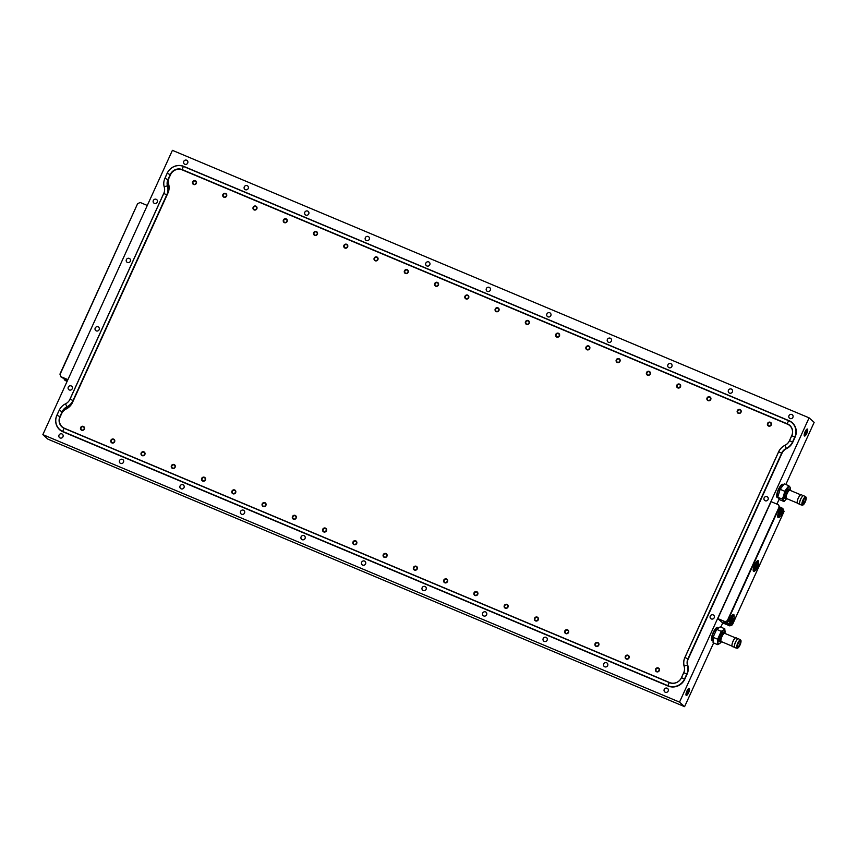 <?xml version="1.0" encoding="UTF-8"?>
<svg xmlns="http://www.w3.org/2000/svg" width="857" height="857" viewBox="0 0 857 857"><rect width="100%" height="100%" fill="white"/><g stroke="black" fill="none" stroke-linecap="round" stroke-linejoin="round"><path stroke-width="1.29" d="M725.108 622.182A5.153 1.51 112.8 0 0 725.397 622.91A5.153 1.51 112.8 0 0 725.525 622.985A5.153 1.51 112.8 0 0 726.49 622.653M724.144 621.775A5.153 1.51 112.8 0 0 724.433 622.503A5.153 1.51 112.8 0 0 724.561 622.589A5.153 1.51 112.8 0 0 724.711 622.621M758.499 562.92A3.91 1.146 112.8 0 0 755.981 565.663A3.91 1.146 112.8 0 0 755.274 570.012A3.91 1.146 112.8 0 0 755.767 570.044A3.91 1.146 112.8 0 0 757.952 566.916A3.91 1.146 112.8 0 0 758.659 563.167A3.91 1.146 112.8 0 0 758.499 562.92M755.767 570.044L755.124 570.333A4.467 1.318 -67.2 0 1 754.674 570.376A4.467 1.318 -67.2 0 1 754.556 570.312A4.467 1.318 -67.2 0 1 755.285 565.545A4.467 1.318 -67.2 0 1 758.134 562.149A4.467 1.318 -67.2 0 1 758.241 562.224A4.467 1.318 -67.2 0 1 758.424 562.503L758.659 563.167M755.767 568.084L756.313 568.577L757.438 566.959L758.006 564.849L757.459 564.356L755.767 568.084M757.32 564.559L758.006 564.849M756.206 566.445L757.438 566.959M67.907 379.63L60.836 376.662L59.947 374.102L137.623 203.634L60.033 374.466L137.623 203.666L140.216 202.488L147.286 205.455M67.242 381.086L64.479 379.919L67.05 381.526M60.836 376.662L67.285 381.001M63.954 378.494L64.479 379.919M474.039 592.808A2.1 1.993 -48.2 0 0 475.024 595.486A2.1 1.993 -48.2 0 0 477.735 594.362A2.1 1.993 -48.2 0 0 476.749 591.684A2.1 1.993 -48.2 0 0 474.039 592.808M477.488 594.297A1.714 1.628 -48.2 0 0 477.124 592.38A1.714 1.628 -48.2 0 0 474.467 593.023A1.714 1.628 -48.2 0 0 474.832 594.94A1.714 1.628 -48.2 0 0 477.488 594.297A1.714 1.628 -48.2 0 0 476.728 595.122M374.198 258.107A2.1 1.993 -48.2 0 0 375.184 260.774A2.1 1.993 -48.2 0 0 377.894 259.65A2.1 1.993 -48.2 0 0 376.909 256.982A2.1 1.993 -48.2 0 0 374.198 258.107M374.616 258.321A1.714 1.628 -48.2 0 0 374.98 260.239A1.714 1.628 -48.2 0 0 377.648 259.596A1.714 1.628 -48.2 0 0 377.273 257.678A1.714 1.628 -48.2 0 0 374.616 258.321M404.461 270.812A2.1 1.993 -48.2 0 0 405.436 273.49A2.1 1.993 -48.2 0 0 408.146 272.365A2.1 1.993 -48.2 0 0 407.171 269.698A2.1 1.993 -48.2 0 0 404.461 270.812M404.879 271.037A1.714 1.628 -48.2 0 0 405.243 272.944A1.714 1.628 -48.2 0 0 407.9 272.301A1.714 1.628 -48.2 0 0 407.536 270.394A1.714 1.628 -48.2 0 0 404.879 271.037M434.713 283.528A2.1 1.993 -48.2 0 0 435.699 286.206A2.1 1.993 -48.2 0 0 438.409 285.081A2.1 1.993 -48.2 0 0 437.434 282.403A2.1 1.993 -48.2 0 0 434.713 283.528M435.142 283.742A1.714 1.628 -48.2 0 0 435.506 285.66A1.714 1.628 -48.2 0 0 438.163 285.017A1.714 1.628 -48.2 0 0 437.798 283.099A1.714 1.628 -48.2 0 0 435.142 283.742M464.976 296.243A2.1 1.993 -48.2 0 0 465.962 298.911A2.1 1.993 -48.2 0 0 468.672 297.797A2.1 1.993 -48.2 0 0 467.686 295.119A2.1 1.993 -48.2 0 0 464.976 296.243M465.394 296.458A1.714 1.628 -48.2 0 0 465.769 298.375A1.714 1.628 -48.2 0 0 468.425 297.733A1.714 1.628 -48.2 0 0 468.061 295.815A1.714 1.628 -48.2 0 0 465.394 296.458M495.239 308.959A2.1 1.993 -48.2 0 0 496.224 311.627A2.1 1.993 -48.2 0 0 498.935 310.513A2.1 1.993 -48.2 0 0 497.949 307.834A2.1 1.993 -48.2 0 0 495.239 308.959M495.657 309.173A1.714 1.628 -48.2 0 0 496.032 311.091A1.714 1.628 -48.2 0 0 498.688 310.448A1.714 1.628 -48.2 0 0 498.313 308.531A1.714 1.628 -48.2 0 0 495.657 309.173M525.502 321.675A2.1 1.993 -48.2 0 0 526.477 324.342A2.1 1.993 -48.2 0 0 529.187 323.218A2.1 1.993 -48.2 0 0 528.212 320.55A2.1 1.993 -48.2 0 0 525.502 321.675M525.919 321.889A1.714 1.628 -48.2 0 0 526.284 323.807A1.714 1.628 -48.2 0 0 528.94 323.164A1.714 1.628 -48.2 0 0 528.576 321.246A1.714 1.628 -48.2 0 0 525.919 321.889M231.958 491.104A2.1 1.993 -48.2 0 0 232.943 493.771A2.1 1.993 -48.2 0 0 235.654 492.646A2.1 1.993 -48.2 0 0 234.668 489.979A2.1 1.993 -48.2 0 0 231.958 491.104M232.376 491.318A1.714 1.628 -48.2 0 0 232.75 493.236A1.714 1.628 -48.2 0 0 235.407 492.593A1.714 1.628 -48.2 0 0 235.043 490.675A1.714 1.628 -48.2 0 0 232.376 491.318M201.695 478.388A2.1 1.993 -48.2 0 0 202.68 481.056A2.1 1.993 -48.2 0 0 205.391 479.941A2.1 1.993 -48.2 0 0 204.405 477.263A2.1 1.993 -48.2 0 0 201.695 478.388M202.123 478.602A1.714 1.628 -48.2 0 0 202.488 480.52A1.714 1.628 -48.2 0 0 205.144 479.877A1.714 1.628 -48.2 0 0 204.78 477.96A1.714 1.628 -48.2 0 0 202.123 478.602M171.443 465.672A2.1 1.993 -48.2 0 0 172.418 468.351A2.1 1.993 -48.2 0 0 175.128 467.226A2.1 1.993 -48.2 0 0 174.153 464.548A2.1 1.993 -48.2 0 0 171.443 465.672M171.861 465.887A1.714 1.628 -48.2 0 0 172.225 467.804A1.714 1.628 -48.2 0 0 174.882 467.161A1.714 1.628 -48.2 0 0 174.517 465.244A1.714 1.628 -48.2 0 0 171.861 465.887M141.18 452.957A2.1 1.993 -48.2 0 0 142.155 455.635A2.1 1.993 -48.2 0 0 144.865 454.51A2.1 1.993 -48.2 0 0 143.89 451.843A2.1 1.993 -48.2 0 0 141.18 452.957M144.629 454.446A1.714 1.628 -48.2 0 0 144.255 452.528A1.714 1.628 -48.2 0 0 141.598 453.182A1.714 1.628 -48.2 0 0 141.962 455.088A1.714 1.628 -48.2 0 0 144.629 454.446A1.714 1.628 -48.2 0 0 143.869 455.271M110.917 440.241A2.1 1.993 -48.2 0 0 111.903 442.919A2.1 1.993 -48.2 0 0 114.613 441.794A2.1 1.993 -48.2 0 0 113.627 439.127A2.1 1.993 -48.2 0 0 110.917 440.241M111.335 440.466A1.714 1.628 -48.2 0 0 111.71 442.373A1.714 1.628 -48.2 0 0 114.367 441.73A1.714 1.628 -48.2 0 0 113.992 439.823A1.714 1.628 -48.2 0 0 111.335 440.466M80.654 427.536A2.1 1.993 -48.2 0 0 81.64 430.203A2.1 1.993 -48.2 0 0 84.35 429.078A2.1 1.993 -48.2 0 0 83.365 426.411A2.1 1.993 -48.2 0 0 80.654 427.536M81.083 427.75A1.714 1.628 -48.2 0 0 81.447 429.668A1.714 1.628 -48.2 0 0 84.104 429.025A1.714 1.628 -48.2 0 0 83.74 427.107A1.714 1.628 -48.2 0 0 81.083 427.75M504.302 605.524A2.1 1.993 -48.2 0 0 505.287 608.191A2.1 1.993 -48.2 0 0 507.997 607.077A2.1 1.993 -48.2 0 0 507.012 604.399A2.1 1.993 -48.2 0 0 504.302 605.524M504.719 605.738A1.714 1.628 -48.2 0 0 505.094 607.656A1.714 1.628 -48.2 0 0 507.751 607.013A1.714 1.628 -48.2 0 0 507.387 605.096A1.714 1.628 -48.2 0 0 504.719 605.738M534.564 618.24A2.1 1.993 -48.2 0 0 535.55 620.907A2.1 1.993 -48.2 0 0 538.26 619.782A2.1 1.993 -48.2 0 0 537.275 617.115A2.1 1.993 -48.2 0 0 534.564 618.24M534.982 618.454A1.714 1.628 -48.2 0 0 535.357 620.372A1.714 1.628 -48.2 0 0 538.014 619.729A1.714 1.628 -48.2 0 0 537.639 617.811A1.714 1.628 -48.2 0 0 534.982 618.454M564.827 630.945A2.1 1.993 -48.2 0 0 565.802 633.623A2.1 1.993 -48.2 0 0 568.512 632.498A2.1 1.993 -48.2 0 0 567.538 629.831A2.1 1.993 -48.2 0 0 564.827 630.945M565.245 631.17A1.714 1.628 -48.2 0 0 565.609 633.087A1.714 1.628 -48.2 0 0 568.266 632.434A1.714 1.628 -48.2 0 0 567.902 630.527A1.714 1.628 -48.2 0 0 565.245 631.17M595.09 643.661A2.1 1.993 -48.2 0 0 596.065 646.339A2.1 1.993 -48.2 0 0 598.775 645.214A2.1 1.993 -48.2 0 0 597.8 642.546A2.1 1.993 -48.2 0 0 595.09 643.661M595.508 643.886A1.714 1.628 -48.2 0 0 595.872 645.792A1.714 1.628 -48.2 0 0 598.529 645.15A1.714 1.628 -48.2 0 0 598.165 643.243A1.714 1.628 -48.2 0 0 595.508 643.886M625.342 656.376A2.1 1.993 -48.2 0 0 626.328 659.054A2.1 1.993 -48.2 0 0 629.038 657.93A2.1 1.993 -48.2 0 0 628.052 655.251A2.1 1.993 -48.2 0 0 625.342 656.376M625.771 656.591A1.714 1.628 -48.2 0 0 626.135 658.508A1.714 1.628 -48.2 0 0 628.792 657.865A1.714 1.628 -48.2 0 0 628.427 655.948A1.714 1.628 -48.2 0 0 625.771 656.591M655.605 669.092A2.1 1.993 -48.2 0 0 656.591 671.759A2.1 1.993 -48.2 0 0 659.301 670.645A2.1 1.993 -48.2 0 0 658.315 667.967A2.1 1.993 -48.2 0 0 655.605 669.092M656.023 669.306A1.714 1.628 -48.2 0 0 656.398 671.224A1.714 1.628 -48.2 0 0 659.054 670.581A1.714 1.628 -48.2 0 0 658.679 668.664A1.714 1.628 -48.2 0 0 656.023 669.306M192.632 181.823A2.1 1.993 -48.2 0 0 193.618 184.491A2.1 1.993 -48.2 0 0 196.328 183.377A2.1 1.993 -48.2 0 0 195.342 180.698A2.1 1.993 -48.2 0 0 192.632 181.823M196.082 183.312A1.714 1.628 -48.2 0 0 195.717 181.395A1.714 1.628 -48.2 0 0 193.05 182.038A1.714 1.628 -48.2 0 0 193.425 183.955A1.714 1.628 -48.2 0 0 196.082 183.312A1.714 1.628 -48.2 0 0 195.321 184.137M222.895 194.539A2.1 1.993 -48.2 0 0 223.881 197.206A2.1 1.993 -48.2 0 0 226.591 196.082A2.1 1.993 -48.2 0 0 225.605 193.414A2.1 1.993 -48.2 0 0 222.895 194.539M223.313 194.753A1.714 1.628 -48.2 0 0 223.688 196.671A1.714 1.628 -48.2 0 0 226.344 196.028A1.714 1.628 -48.2 0 0 225.969 194.111A1.714 1.628 -48.2 0 0 223.313 194.753M253.158 207.244A2.1 1.993 -48.2 0 0 254.133 209.922A2.1 1.993 -48.2 0 0 256.843 208.797A2.1 1.993 -48.2 0 0 255.868 206.13A2.1 1.993 -48.2 0 0 253.158 207.244M253.576 207.469A1.714 1.628 -48.2 0 0 253.94 209.376A1.714 1.628 -48.2 0 0 256.597 208.733A1.714 1.628 -48.2 0 0 256.232 206.826A1.714 1.628 -48.2 0 0 253.576 207.469M283.421 219.96A2.1 1.993 -48.2 0 0 284.395 222.638A2.1 1.993 -48.2 0 0 287.106 221.513A2.1 1.993 -48.2 0 0 286.131 218.835A2.1 1.993 -48.2 0 0 283.421 219.96M286.859 221.449A1.714 1.628 -48.2 0 0 286.495 219.531A1.714 1.628 -48.2 0 0 283.838 220.174A1.714 1.628 -48.2 0 0 284.203 222.092A1.714 1.628 -48.2 0 0 286.859 221.449A1.714 1.628 -48.2 0 0 286.109 222.274M313.673 232.675A2.1 1.993 -48.2 0 0 314.658 235.343A2.1 1.993 -48.2 0 0 317.369 234.229A2.1 1.993 -48.2 0 0 316.383 231.551A2.1 1.993 -48.2 0 0 313.673 232.675M314.101 232.89A1.714 1.628 -48.2 0 0 314.465 234.807A1.714 1.628 -48.2 0 0 317.122 234.165A1.714 1.628 -48.2 0 0 316.758 232.247A1.714 1.628 -48.2 0 0 314.101 232.89M343.936 245.391A2.1 1.993 -48.2 0 0 344.921 248.059A2.1 1.993 -48.2 0 0 347.631 246.945A2.1 1.993 -48.2 0 0 346.646 244.266A2.1 1.993 -48.2 0 0 343.936 245.391M344.353 245.605A1.714 1.628 -48.2 0 0 344.728 247.523A1.714 1.628 -48.2 0 0 347.385 246.88A1.714 1.628 -48.2 0 0 347.021 244.963A1.714 1.628 -48.2 0 0 344.353 245.605M767.583 423.379A2.1 1.993 -48.2 0 0 768.568 426.047A2.1 1.993 -48.2 0 0 771.279 424.933A2.1 1.993 -48.2 0 0 770.293 422.255A2.1 1.993 -48.2 0 0 767.583 423.379M768.001 423.594A1.714 1.628 -48.2 0 0 768.375 425.511A1.714 1.628 -48.2 0 0 771.032 424.868A1.714 1.628 -48.2 0 0 770.657 422.951A1.714 1.628 -48.2 0 0 768.001 423.594M737.32 410.664A2.1 1.993 -48.2 0 0 738.306 413.342A2.1 1.993 -48.2 0 0 741.016 412.217A2.1 1.993 -48.2 0 0 740.03 409.539A2.1 1.993 -48.2 0 0 737.32 410.664M737.738 410.889A1.714 1.628 -48.2 0 0 738.113 412.795A1.714 1.628 -48.2 0 0 740.769 412.153A1.714 1.628 -48.2 0 0 740.405 410.235A1.714 1.628 -48.2 0 0 737.738 410.889M707.057 397.948A2.1 1.993 -48.2 0 0 708.043 400.626A2.1 1.993 -48.2 0 0 710.753 399.501A2.1 1.993 -48.2 0 0 709.778 396.834A2.1 1.993 -48.2 0 0 707.057 397.948M710.507 399.437A1.714 1.628 -48.2 0 0 710.142 397.53A1.714 1.628 -48.2 0 0 707.486 398.173A1.714 1.628 -48.2 0 0 707.85 400.08A1.714 1.628 -48.2 0 0 710.507 399.437A1.714 1.628 -48.2 0 0 709.746 400.262M676.805 385.243A2.1 1.993 -48.2 0 0 677.78 387.91A2.1 1.993 -48.2 0 0 680.49 386.786A2.1 1.993 -48.2 0 0 679.515 384.118A2.1 1.993 -48.2 0 0 676.805 385.243M677.223 385.457A1.714 1.628 -48.2 0 0 677.587 387.375A1.714 1.628 -48.2 0 0 680.244 386.732A1.714 1.628 -48.2 0 0 679.88 384.814A1.714 1.628 -48.2 0 0 677.223 385.457M646.542 372.527A2.1 1.993 -48.2 0 0 647.528 375.195A2.1 1.993 -48.2 0 0 650.238 374.08A2.1 1.993 -48.2 0 0 649.252 371.402A2.1 1.993 -48.2 0 0 646.542 372.527M646.96 372.741A1.714 1.628 -48.2 0 0 647.324 374.659A1.714 1.628 -48.2 0 0 649.992 374.016A1.714 1.628 -48.2 0 0 649.617 372.099A1.714 1.628 -48.2 0 0 646.96 372.741M616.279 359.811A2.1 1.993 -48.2 0 0 617.265 362.479A2.1 1.993 -48.2 0 0 619.975 361.365A2.1 1.993 -48.2 0 0 618.99 358.687A2.1 1.993 -48.2 0 0 616.279 359.811M616.697 360.026A1.714 1.628 -48.2 0 0 617.072 361.943A1.714 1.628 -48.2 0 0 619.729 361.3A1.714 1.628 -48.2 0 0 619.365 359.383A1.714 1.628 -48.2 0 0 616.697 360.026M443.787 580.093A2.1 1.993 -48.2 0 0 444.762 582.771A2.1 1.993 -48.2 0 0 447.472 581.646A2.1 1.993 -48.2 0 0 446.497 578.978A2.1 1.993 -48.2 0 0 443.787 580.093M444.205 580.318A1.714 1.628 -48.2 0 0 444.569 582.224A1.714 1.628 -48.2 0 0 447.225 581.582A1.714 1.628 -48.2 0 0 446.861 579.675A1.714 1.628 -48.2 0 0 444.205 580.318M413.524 567.377A2.1 1.993 -48.2 0 0 414.499 570.055A2.1 1.993 -48.2 0 0 417.22 568.93A2.1 1.993 -48.2 0 0 416.234 566.263A2.1 1.993 -48.2 0 0 413.524 567.377M413.942 567.602A1.714 1.628 -48.2 0 0 414.306 569.519A1.714 1.628 -48.2 0 0 416.973 568.866A1.714 1.628 -48.2 0 0 416.598 566.959A1.714 1.628 -48.2 0 0 413.942 567.602M383.261 554.672A2.1 1.993 -48.2 0 0 384.247 557.339A2.1 1.993 -48.2 0 0 386.957 556.214A2.1 1.993 -48.2 0 0 385.971 553.547A2.1 1.993 -48.2 0 0 383.261 554.672M383.679 554.886A1.714 1.628 -48.2 0 0 384.054 556.804A1.714 1.628 -48.2 0 0 386.711 556.161A1.714 1.628 -48.2 0 0 386.336 554.243A1.714 1.628 -48.2 0 0 383.679 554.886M352.998 541.956A2.1 1.993 -48.2 0 0 353.984 544.624A2.1 1.993 -48.2 0 0 356.694 543.509A2.1 1.993 -48.2 0 0 355.709 540.831A2.1 1.993 -48.2 0 0 352.998 541.956M353.427 542.17A1.714 1.628 -48.2 0 0 353.791 544.088A1.714 1.628 -48.2 0 0 356.448 543.445A1.714 1.628 -48.2 0 0 356.084 541.528A1.714 1.628 -48.2 0 0 353.427 542.17M322.746 529.24A2.1 1.993 -48.2 0 0 323.721 531.918A2.1 1.993 -48.2 0 0 326.431 530.794A2.1 1.993 -48.2 0 0 325.456 528.116A2.1 1.993 -48.2 0 0 322.746 529.24M323.164 529.455A1.714 1.628 -48.2 0 0 323.528 531.372A1.714 1.628 -48.2 0 0 326.185 530.729A1.714 1.628 -48.2 0 0 325.821 528.812A1.714 1.628 -48.2 0 0 323.164 529.455M292.483 516.525A2.1 1.993 -48.2 0 0 293.458 519.203A2.1 1.993 -48.2 0 0 296.168 518.078A2.1 1.993 -48.2 0 0 295.194 515.411A2.1 1.993 -48.2 0 0 292.483 516.525M292.901 516.75A1.714 1.628 -48.2 0 0 293.265 518.656A1.714 1.628 -48.2 0 0 295.922 518.014A1.714 1.628 -48.2 0 0 295.558 516.107A1.714 1.628 -48.2 0 0 292.901 516.75M262.221 503.809A2.1 1.993 -48.2 0 0 263.206 506.487A2.1 1.993 -48.2 0 0 265.916 505.362A2.1 1.993 -48.2 0 0 264.931 502.695A2.1 1.993 -48.2 0 0 262.221 503.809M262.638 504.034A1.714 1.628 -48.2 0 0 263.003 505.951A1.714 1.628 -48.2 0 0 265.67 505.298A1.714 1.628 -48.2 0 0 265.295 503.391A1.714 1.628 -48.2 0 0 262.638 504.034M586.017 347.096A2.1 1.993 -48.2 0 0 587.002 349.774A2.1 1.993 -48.2 0 0 589.712 348.649A2.1 1.993 -48.2 0 0 588.727 345.971A2.1 1.993 -48.2 0 0 586.017 347.096M586.445 347.31A1.714 1.628 -48.2 0 0 586.809 349.228A1.714 1.628 -48.2 0 0 589.466 348.585A1.714 1.628 -48.2 0 0 589.102 346.667A1.714 1.628 -48.2 0 0 586.445 347.31M555.764 334.38A2.1 1.993 -48.2 0 0 556.739 337.058A2.1 1.993 -48.2 0 0 559.45 335.933A2.1 1.993 -48.2 0 0 558.475 333.266A2.1 1.993 -48.2 0 0 555.764 334.38M556.182 334.605A1.714 1.628 -48.2 0 0 556.547 336.512A1.714 1.628 -48.2 0 0 559.203 335.869A1.714 1.628 -48.2 0 0 558.839 333.962A1.714 1.628 -48.2 0 0 556.182 334.605M377.658 259.542A1.714 1.628 -48.2 0 0 376.887 260.41M407.921 272.258A1.714 1.628 -48.2 0 0 407.15 273.126M438.184 284.974A1.714 1.628 -48.2 0 0 437.402 285.842M468.447 297.69A1.714 1.628 -48.2 0 0 467.665 298.557M498.71 310.405A1.714 1.628 -48.2 0 0 497.928 311.273M528.962 323.11A1.714 1.628 -48.2 0 0 528.191 323.978M235.429 492.539A1.714 1.628 -48.2 0 0 234.647 493.407M205.166 479.834A1.714 1.628 -48.2 0 0 204.384 480.702M174.903 467.119A1.714 1.628 -48.2 0 0 174.132 467.986M113.627 442.512A1.714 1.628 -48.2 0 0 113.606 442.555A1.714 1.628 -48.2 0 1 114.388 441.687M84.125 428.971A1.714 1.628 -48.2 0 0 83.343 429.839M507.773 606.97A1.714 1.628 -48.2 0 0 506.99 607.838M538.035 619.675A1.714 1.628 -48.2 0 0 537.253 620.543M568.287 632.391A1.714 1.628 -48.2 0 0 567.516 633.259M598.55 645.107A1.714 1.628 -48.2 0 0 597.768 645.974M628.813 657.822A1.714 1.628 -48.2 0 0 628.031 658.69M659.076 670.538A1.714 1.628 -48.2 0 0 658.294 671.406M226.366 195.974A1.714 1.628 -48.2 0 0 225.584 196.842M255.868 209.515A1.714 1.628 -48.2 0 0 255.847 209.558A1.714 1.628 -48.2 0 1 256.618 208.69M317.144 234.122A1.714 1.628 -48.2 0 0 316.362 234.989M347.406 246.837A1.714 1.628 -48.2 0 0 346.624 247.705M771.054 424.826A1.714 1.628 -48.2 0 0 770.272 425.693M740.791 412.11A1.714 1.628 -48.2 0 0 740.009 412.978M679.515 387.503A1.714 1.628 -48.2 0 0 679.494 387.546A1.714 1.628 -48.2 0 1 680.265 386.678M650.002 373.973A1.714 1.628 -48.2 0 0 649.231 374.841M619.75 361.258A1.714 1.628 -48.2 0 0 618.968 362.125M446.486 582.364A1.714 1.628 -48.2 0 0 446.476 582.406A1.714 1.628 -48.2 0 1 447.247 581.539M416.984 568.823A1.714 1.628 -48.2 0 0 416.213 569.691M386.732 556.107A1.714 1.628 -48.2 0 0 385.95 556.975M356.469 543.402A1.714 1.628 -48.2 0 0 355.687 544.27M326.206 530.687A1.714 1.628 -48.2 0 0 325.424 531.554M295.944 517.971A1.714 1.628 -48.2 0 0 295.172 518.839M265.691 505.255A1.714 1.628 -48.2 0 0 264.909 506.123M588.727 349.367A1.714 1.628 -48.2 0 0 588.705 349.41A1.714 1.628 -48.2 0 1 589.487 348.542M559.225 335.826A1.714 1.628 -48.2 0 0 558.453 336.694M482.673 613.109A2.228 2.121 -48.2 0 0 483.155 615.605A2.228 2.121 -48.2 0 0 486.605 614.769A2.228 2.121 -48.2 0 0 486.133 612.273A2.228 2.121 -48.2 0 0 482.673 613.109M422.158 587.688A2.228 2.121 -48.2 0 0 422.63 590.173A2.228 2.121 -48.2 0 0 426.09 589.337A2.228 2.121 -48.2 0 0 425.608 586.852A2.228 2.121 -48.2 0 0 422.158 587.688M361.633 562.256A2.228 2.121 -48.2 0 0 362.115 564.742A2.228 2.121 -48.2 0 0 365.564 563.906A2.228 2.121 -48.2 0 0 365.093 561.421A2.228 2.121 -48.2 0 0 361.633 562.256M301.107 536.825A2.228 2.121 -48.2 0 0 301.589 539.321A2.228 2.121 -48.2 0 0 305.049 538.485A2.228 2.121 -48.2 0 0 304.567 535.989A2.228 2.121 -48.2 0 0 301.107 536.825M240.592 511.404A2.228 2.121 -48.2 0 0 241.063 513.889A2.228 2.121 -48.2 0 0 244.524 513.054A2.228 2.121 -48.2 0 0 244.052 510.568A2.228 2.121 -48.2 0 0 240.592 511.404M607.409 339.404A2.228 2.121 -48.2 0 0 607.881 341.9A2.228 2.121 -48.2 0 0 611.341 341.065A2.228 2.121 -48.2 0 0 610.87 338.569A2.228 2.121 -48.2 0 0 607.409 339.404M546.884 313.983A2.228 2.121 -48.2 0 0 547.366 316.469A2.228 2.121 -48.2 0 0 550.826 315.633A2.228 2.121 -48.2 0 0 550.344 313.148A2.228 2.121 -48.2 0 0 546.884 313.983M486.369 288.552A2.228 2.121 -48.2 0 0 486.84 291.037A2.228 2.121 -48.2 0 0 490.3 290.202A2.228 2.121 -48.2 0 0 489.818 287.716A2.228 2.121 -48.2 0 0 486.369 288.552M425.843 263.12A2.228 2.121 -48.2 0 0 426.325 265.616A2.228 2.121 -48.2 0 0 429.775 264.781A2.228 2.121 -48.2 0 0 429.303 262.285A2.228 2.121 -48.2 0 0 425.843 263.12M365.328 237.7A2.228 2.121 -48.2 0 0 365.8 240.185A2.228 2.121 -48.2 0 0 369.26 239.349A2.228 2.121 -48.2 0 0 368.778 236.864A2.228 2.121 -48.2 0 0 365.328 237.7M710.26 616.087A2.228 2.121 -48.2 0 0 710.742 618.572A2.228 2.121 -48.2 0 0 714.202 617.736A2.228 2.121 -48.2 0 0 713.72 615.251A2.228 2.121 -48.2 0 0 710.26 616.087M764.123 497.896A2.228 2.121 -48.2 0 0 764.605 500.381A2.228 2.121 -48.2 0 0 768.065 499.545A2.228 2.121 -48.2 0 0 767.583 497.06A2.228 2.121 -48.2 0 0 764.123 497.896M68.281 387.128A2.228 2.121 -48.2 0 0 68.764 389.614A2.228 2.121 -48.2 0 0 72.213 388.778A2.228 2.121 -48.2 0 0 71.742 386.293A2.228 2.121 -48.2 0 0 68.281 387.128M95.213 328.027A2.228 2.121 -48.2 0 0 95.695 330.523A2.228 2.121 -48.2 0 0 99.144 329.688A2.228 2.121 -48.2 0 0 98.673 327.192A2.228 2.121 -48.2 0 0 95.213 328.027M126.397 259.607A2.228 2.121 -48.2 0 0 126.868 262.092A2.228 2.121 -48.2 0 0 130.328 261.256A2.228 2.121 -48.2 0 0 129.857 258.771A2.228 2.121 -48.2 0 0 126.397 259.607M153.328 200.506A2.228 2.121 -48.2 0 0 153.799 203.002A2.228 2.121 -48.2 0 0 157.26 202.166A2.228 2.121 -48.2 0 0 156.788 199.67A2.228 2.121 -48.2 0 0 153.328 200.506M304.803 212.268A2.228 2.121 -48.2 0 0 305.285 214.764A2.228 2.121 -48.2 0 0 308.734 213.929A2.228 2.121 -48.2 0 0 308.263 211.433A2.228 2.121 -48.2 0 0 304.803 212.268M244.288 186.847A2.228 2.121 -48.2 0 0 244.759 189.333A2.228 2.121 -48.2 0 0 248.219 188.497A2.228 2.121 -48.2 0 0 247.737 186.012A2.228 2.121 -48.2 0 0 244.288 186.847M183.762 161.416A2.228 2.121 -48.2 0 0 184.244 163.901A2.228 2.121 -48.2 0 0 187.694 163.066A2.228 2.121 -48.2 0 0 187.222 160.58A2.228 2.121 -48.2 0 0 183.762 161.416M667.924 364.836A2.228 2.121 -48.2 0 0 668.406 367.321A2.228 2.121 -48.2 0 0 671.867 366.485A2.228 2.121 -48.2 0 0 671.385 364A2.228 2.121 -48.2 0 0 667.924 364.836M728.45 390.256A2.228 2.121 -48.2 0 0 728.932 392.752A2.228 2.121 -48.2 0 0 732.381 391.917A2.228 2.121 -48.2 0 0 731.91 389.421A2.228 2.121 -48.2 0 0 728.45 390.256M788.976 415.688A2.228 2.121 -48.2 0 0 789.447 418.173A2.228 2.121 -48.2 0 0 792.907 417.338A2.228 2.121 -48.2 0 0 792.425 414.852A2.228 2.121 -48.2 0 0 788.976 415.688M180.066 485.973A2.228 2.121 -48.2 0 0 180.548 488.469A2.228 2.121 -48.2 0 0 184.009 487.622A2.228 2.121 -48.2 0 0 183.527 485.137A2.228 2.121 -48.2 0 0 180.066 485.973M119.552 460.552A2.228 2.121 -48.2 0 0 120.023 463.037A2.228 2.121 -48.2 0 0 123.483 462.202A2.228 2.121 -48.2 0 0 123.001 459.716A2.228 2.121 -48.2 0 0 119.552 460.552M59.026 435.12A2.228 2.121 -48.2 0 0 59.508 437.606A2.228 2.121 -48.2 0 0 62.957 436.77A2.228 2.121 -48.2 0 0 62.486 434.285A2.228 2.121 -48.2 0 0 59.026 435.12M543.199 638.54A2.228 2.121 -48.2 0 0 543.67 641.025A2.228 2.121 -48.2 0 0 547.13 640.19A2.228 2.121 -48.2 0 0 546.648 637.704A2.228 2.121 -48.2 0 0 543.199 638.54M603.714 663.961A2.228 2.121 -48.2 0 0 604.196 666.457A2.228 2.121 -48.2 0 0 607.645 665.621A2.228 2.121 -48.2 0 0 607.174 663.125A2.228 2.121 -48.2 0 0 603.714 663.961M664.239 689.392A2.228 2.121 -48.2 0 0 664.711 691.878A2.228 2.121 -48.2 0 0 668.171 691.042A2.228 2.121 -48.2 0 0 667.689 688.557A2.228 2.121 -48.2 0 0 664.239 689.392M685.954 694.341A2.914 0.857 112.8 0 0 687.764 691.963A2.914 0.857 112.8 0 0 688.192 688.996M686.178 695.37A3.782 1.114 112.8 0 0 688.599 692.724A3.782 1.114 112.8 0 0 689.296 688.525A3.782 1.114 112.8 0 0 688.814 688.503A3.782 1.114 112.8 0 0 686.714 691.513A3.782 1.114 112.8 0 0 686.029 695.123A3.782 1.114 112.8 0 0 686.178 695.37M804.166 434.938A2.914 0.857 112.8 0 0 805.976 432.56A2.914 0.857 112.8 0 0 806.416 429.603M804.391 435.967A3.782 1.114 112.8 0 0 806.823 433.331A3.782 1.114 112.8 0 0 807.508 429.132A3.782 1.114 112.8 0 0 807.026 429.1A3.782 1.114 112.8 0 0 804.927 432.121A3.782 1.114 112.8 0 0 804.241 435.731A3.782 1.114 112.8 0 0 804.391 435.967M42.85 434.628L679.526 702.119L809.083 417.841L172.407 150.339L42.85 434.628L47.917 439.159L684.593 706.661L679.526 702.119M165.219 177.645A12.909 12.277 131.8 0 1 165.701 176.435L167.126 173.328A12.909 12.277 131.8 0 1 183.827 166.408L789.04 420.68A12.909 12.277 131.8 0 1 795.082 437.156L792.821 442.137A12.909 12.277 131.8 0 1 786.447 448.672A9.063 8.624 -48.2 0 0 781.98 453.267L778.67 451.821A12.705 12.084 -48.2 0 1 784.937 445.394A9.277 8.816 131.8 0 0 789.511 440.691L791.772 435.72A9.277 8.816 131.8 0 0 787.433 423.883L787.583 424.022A9.277 8.816 131.8 0 1 789.865 425.447M58.865 411.039A12.909 12.277 131.8 0 0 58.265 412.196L56.851 415.302A12.909 12.277 131.8 0 0 62.893 431.778L668.106 686.05A12.909 12.277 131.8 0 0 684.807 679.14L687.078 674.159A12.909 12.277 131.8 0 0 687.764 665.236A9.063 8.624 -48.2 0 1 688.235 658.958L781.98 453.267M69.513 400.155L164.169 192.461M785.837 484.494L814.15 422.372L809.083 417.841M779.152 499.17L776.913 504.087M722.751 622.921L720.833 627.131M713.624 642.954L684.593 706.661M784.958 445.308A12.909 12.277 -48.2 0 0 778.584 451.843L684.85 657.533A12.909 12.277 -48.2 0 0 684.165 666.467A9.063 8.624 131.8 0 1 683.693 672.734L681.422 677.716A9.063 8.624 131.8 0 1 669.692 682.568L64.479 428.296A9.063 8.624 131.8 0 1 60.236 416.727L61.65 413.62A9.063 8.624 131.8 0 1 66.128 409.025A12.909 12.277 -48.2 0 0 72.491 402.49L167.94 193.061A12.909 12.277 -48.2 0 0 168.615 184.126A9.063 8.624 131.8 0 1 169.097 177.86L170.511 174.753A9.063 8.624 131.8 0 1 182.241 169.89L787.454 424.161A9.063 8.624 131.8 0 1 791.697 435.731L789.426 440.712A9.063 8.624 131.8 0 1 784.958 445.308L784.991 445.361M792.082 422.822L792.232 422.951A12.705 12.084 131.8 0 1 794.953 437.124L792.682 442.105A12.705 12.084 131.8 0 1 786.415 448.532A9.277 8.816 -48.2 0 0 781.841 453.235L688.107 658.926A9.277 8.816 -48.2 0 0 687.614 665.343A12.705 12.084 131.8 0 1 686.95 674.127L684.679 679.108A12.705 12.084 131.8 0 1 668.235 685.911L63.022 431.639A12.705 12.084 131.8 0 1 59.797 429.593L59.647 429.453A12.705 12.084 131.8 0 1 56.926 415.291L59.187 410.31A12.705 12.084 131.8 0 1 65.464 403.872A9.277 8.816 -48.2 0 0 70.038 399.18L163.773 193.489A9.277 8.816 -48.2 0 0 164.265 187.072A12.705 12.084 131.8 0 1 164.93 178.288L167.201 173.307A12.705 12.084 131.8 0 1 183.644 166.504L788.847 420.776A12.705 12.084 131.8 0 1 792.082 422.822A12.705 12.084 131.8 0 1 794.803 436.984L792.532 441.966A12.705 12.084 131.8 0 1 786.265 448.404A9.277 8.816 -48.2 0 0 781.691 453.096L687.946 658.787A9.277 8.816 -48.2 0 0 687.464 665.203A12.705 12.084 131.8 0 1 686.789 673.988L684.529 678.969A12.705 12.084 131.8 0 1 668.085 685.771L62.872 431.5A12.705 12.084 131.8 0 1 59.647 429.453M62.015 426.968A9.277 8.816 131.8 0 1 60.097 416.695L61.522 413.588A9.277 8.816 131.8 0 1 66.096 408.885A12.705 12.084 -48.2 0 0 72.363 402.447L167.801 193.029A12.705 12.084 -48.2 0 0 168.475 184.234A9.277 8.816 131.8 0 1 168.958 177.828L170.382 174.71A9.277 8.816 131.8 0 1 182.37 169.75L787.454 424.161M779.795 516.203A3.91 1.146 112.8 0 0 780.288 516.235A3.91 1.146 112.8 0 0 782.473 513.107A3.91 1.146 112.8 0 0 783.18 509.369A3.91 1.146 112.8 0 0 783.019 509.112A3.91 1.146 112.8 0 0 780.502 511.854A3.91 1.146 112.8 0 0 779.795 516.203M780.288 516.235L779.656 516.525A4.467 1.318 -67.2 0 1 779.195 516.578A4.467 1.318 -67.2 0 1 779.077 516.503A4.467 1.318 -67.2 0 1 779.806 511.736A4.467 1.318 -67.2 0 1 782.655 508.34A4.467 1.318 -67.2 0 1 782.762 508.415A4.467 1.318 -67.2 0 1 782.944 508.694L783.18 509.369M782.537 511.04L781.98 510.547L780.856 512.165L780.288 514.286L780.834 514.768L782.537 511.04L781.841 510.751M780.727 512.636L781.959 513.15M733.978 616.729A3.91 1.146 112.8 0 0 731.46 619.472A3.91 1.146 112.8 0 0 730.753 623.821A3.91 1.146 112.8 0 0 731.246 623.842A3.91 1.146 112.8 0 0 733.421 620.725A3.91 1.146 112.8 0 0 734.138 616.976A3.91 1.146 112.8 0 0 733.978 616.729M731.246 623.842L730.603 624.142A4.467 1.318 -67.2 0 1 730.153 624.185A4.467 1.318 -67.2 0 1 730.035 624.121A4.467 1.318 -67.2 0 1 730.764 619.354A4.467 1.318 -67.2 0 1 733.613 615.958A4.467 1.318 -67.2 0 1 733.721 616.033A4.467 1.318 -67.2 0 1 733.903 616.312L734.138 616.976M731.235 621.893L731.792 622.386L732.917 620.768L733.485 618.658L732.939 618.165L731.235 621.893M732.799 618.368L733.485 618.658M731.685 620.254L732.917 620.768M60.986 376.791A4.467 1.318 112.8 0 0 61.018 376.919A4.467 1.318 112.8 0 0 61.308 377.273L61.704 377.444M802.966 504.977A4.499 1.328 -67.2 0 1 802.291 505.191L800.02 504.569A4.81 1.414 -67.2 0 1 801.531 497.596A4.81 1.414 -67.2 0 1 803.748 495.71L805.784 496.899A4.499 1.328 -67.2 0 1 806.094 497.531M799.645 504.109L797.599 503.552A4.81 1.414 -67.2 0 1 799.11 496.578A4.81 1.414 -67.2 0 1 801.327 494.693L803.148 495.764M786.876 498.678A5.153 1.51 -67.2 0 1 785.923 499.02A5.153 1.51 -67.2 0 1 787.594 491.564A5.153 1.51 -67.2 0 1 789.908 489.518A5.153 1.51 -67.2 0 1 790.336 490.45M788.858 489.079A5.185 1.521 112.8 0 0 788.708 488.983A5.185 1.521 112.8 0 0 785.676 492.336A5.185 1.521 112.8 0 0 784.691 498.538A5.185 1.521 112.8 0 0 784.873 498.581M783.341 485.019A7.21 2.121 112.8 0 0 782.837 484.312A7.21 2.121 112.8 0 0 778.617 488.983A7.21 2.121 112.8 0 0 777.256 497.617A7.21 2.121 112.8 0 0 777.985 497.553M790.218 489.872L789.95 487.055A7.552 2.217 112.8 0 0 787.026 488.608A7.552 2.217 112.8 0 0 783.78 495.314L782.323 499.149L784.048 501.549L779.484 499.631L777.749 497.231L780.127 489.326L784.241 483.83L788.804 485.748L784.701 491.243L783.78 495.314A7.552 2.217 112.8 0 0 783.459 500.467A7.552 2.217 112.8 0 0 786.298 499.031M784.048 501.549L786.383 498.913M790.175 489.786A7.552 2.217 112.8 0 0 789.95 487.055L788.804 485.748M777.749 497.231L782.323 499.149M780.127 489.326L784.701 491.243M688.235 658.958L684.925 657.523A12.705 12.084 -48.2 0 0 684.25 666.307A9.277 8.816 131.8 0 1 683.768 672.724L681.497 677.694A9.277 8.816 131.8 0 1 669.499 682.665L64.296 428.393A9.277 8.816 131.8 0 1 59.947 416.556L62.218 411.585A9.277 8.816 131.8 0 1 66.792 406.882A12.705 12.084 -48.2 0 0 73.059 400.455L166.804 194.753A12.705 12.084 -48.2 0 0 167.469 185.969A9.277 8.816 131.8 0 1 167.961 179.552L170.222 174.582A9.277 8.816 131.8 0 1 182.22 169.611L787.433 423.883A2.057 0.611 112.8 0 1 788.847 420.776M168.39 191.475A12.705 12.084 -48.2 0 0 167.993 186.44A9.277 8.816 131.8 0 1 168.143 180.87M63.418 410.814A9.277 8.816 131.8 0 1 67.317 407.354A12.705 12.084 -48.2 0 0 71.238 404.45M684.925 657.523L778.67 451.821M66.3 380.112L65.4 379.737A5.153 1.51 -67.2 0 1 64.982 378.933M737.77 648.042A4.499 1.328 -67.2 0 1 737.095 648.267L734.824 647.646A4.81 1.414 -67.2 0 1 734.417 647.089A4.81 1.414 -67.2 0 1 735.756 641.722A4.81 1.414 -67.2 0 1 738.541 638.786L740.577 639.965A4.499 1.328 -67.2 0 1 740.866 640.447M734.438 647.185L732.403 646.628A4.81 1.414 -67.2 0 1 731.996 646.071A4.81 1.414 -67.2 0 1 733.335 640.704A4.81 1.414 -67.2 0 1 736.12 637.769L737.952 638.829M721.68 641.754A5.153 1.51 -67.2 0 1 720.716 642.097A5.153 1.51 -67.2 0 1 720.341 641.518A5.153 1.51 -67.2 0 1 721.723 635.851A5.153 1.51 -67.2 0 1 724.711 632.595A5.153 1.51 -67.2 0 1 725.086 633.173A5.153 1.51 -67.2 0 1 725.14 633.516M723.662 632.155A5.185 1.521 112.8 0 0 723.629 632.123A5.185 1.521 112.8 0 0 723.512 632.059A5.185 1.521 112.8 0 0 720.191 636.033A5.185 1.521 112.8 0 0 719.377 641.539A5.185 1.521 112.8 0 0 719.494 641.614A5.185 1.521 112.8 0 0 719.666 641.647M718.187 628.299A7.21 2.121 112.8 0 0 717.802 627.485A7.21 2.121 112.8 0 0 717.641 627.388A7.21 2.121 112.8 0 0 713.013 632.927A7.21 2.121 112.8 0 0 711.888 640.586A7.21 2.121 112.8 0 0 712.049 640.682A7.21 2.121 112.8 0 0 713.088 640.447M725.001 632.916L724.797 628.792L723.297 630.152A7.552 2.217 112.8 0 0 719.719 635.358A7.552 2.217 112.8 0 0 717.93 642.043A7.552 2.217 112.8 0 0 718.402 643.693A7.552 2.217 112.8 0 0 719.709 643.511L721.305 642.011M724.979 632.862A7.552 2.217 112.8 0 0 725.076 631.63A7.552 2.217 112.8 0 0 723.297 630.152L721.23 631.288L717.652 639.204L717.652 644.646L719.709 643.511A7.552 2.217 112.8 0 0 721.091 642.097M717.652 644.646L713.088 642.729L713.088 637.287L716.666 629.37L720.234 626.874L724.797 628.792M713.088 637.287L717.652 639.204M716.666 629.37L721.23 631.288M780.138 516.3A5.838 1.714 -67.2 0 1 777.802 517.167A5.838 1.714 -67.2 0 1 779.099 511.051L780.373 508.244L779.42 507.398L727.829 620.607L728.771 621.464L730.046 618.668A5.838 1.714 -67.2 0 1 733.056 614.544A5.838 1.714 -67.2 0 1 733.806 614.587A5.838 1.714 -67.2 0 1 734.074 616.815M733.688 616.001A5.496 1.618 112.8 0 0 733.356 614.769A5.496 1.618 112.8 0 0 733.217 614.673A5.496 1.618 112.8 0 0 732.853 614.662M755.617 570.109A5.838 1.714 -67.2 0 1 753.507 571.351A5.838 1.714 -67.2 0 1 753.282 570.976A5.838 1.714 -67.2 0 1 754.331 565.395A5.838 1.714 -67.2 0 1 757.588 560.735A5.838 1.714 -67.2 0 1 758.327 560.778A5.838 1.714 -67.2 0 1 758.595 563.006M753.217 570.741A5.496 1.618 112.8 0 0 753.346 570.912A5.496 1.618 112.8 0 0 753.485 570.998A5.496 1.618 112.8 0 0 754.76 570.408M758.209 562.192A5.496 1.618 112.8 0 0 757.888 560.96A5.496 1.618 112.8 0 0 757.749 560.864A5.496 1.618 112.8 0 0 757.374 560.853M731.578 623.628L732.414 624.721L784.016 511.511L783.18 510.772M728.718 624.903L725.697 623.639L723.158 621.368L726.19 622.632L725.076 621.646L727.304 620.725L779.184 506.894L778.37 504.698L771.107 501.645L717.812 618.593L722.569 622.846L729.832 625.899L728.718 624.903L730.4 624.217M725.076 621.646L717.812 618.593M782.987 508.833L783.93 511.147M732.049 624.978L729.832 625.899M778.37 504.698L780.373 508.244M780.009 507.119L782.259 508.18M725.697 623.639L725.997 622.964M728.771 621.464L726.19 622.632M777.738 516.942A5.496 1.618 112.8 0 0 778.006 517.189A5.496 1.618 112.8 0 0 779.281 516.6M786.447 448.672L784.937 445.394M792.821 442.137L789.511 440.691M795.082 437.156L791.772 435.72M183.644 166.504A2.057 0.611 112.8 0 0 182.22 169.611L182.241 169.89M167.201 173.307L170.511 174.753M56.926 415.291L60.236 416.727M62.893 431.778L62.872 431.5A2.057 0.611 -67.2 0 1 64.296 428.393M668.106 686.05L668.085 685.771A2.057 0.611 -67.2 0 1 669.499 682.665M684.807 679.14L681.497 677.694M687.078 674.159L683.768 672.724M687.764 665.236L687.464 665.203A2.057 0.546 163.5 0 0 684.25 666.307M799.581 503.016A4.489 1.318 -67.2 0 1 801.413 497.703A4.489 1.318 -67.2 0 1 802.323 496.482M804.016 499.149A3.782 1.114 -67.2 0 1 806.019 498.238A3.782 1.114 -67.2 0 1 804.487 503.123A3.782 1.114 -67.2 0 1 802.484 504.034A3.782 1.114 -67.2 0 1 804.016 499.149M804.166 502.813A3.439 1.007 112.8 0 0 805.28 497.842L804.005 499.203L802.623 504.173A3.439 1.007 112.8 0 0 804.166 502.813M803.705 498.656A4.499 1.328 -67.2 0 1 805.784 496.899C806.683 497.521 806.255 499.674 804.509 503.37L802.291 505.191A4.499 1.328 -67.2 0 1 803.705 498.656M804.519 503.316A4.156 1.221 112.8 0 0 806.201 497.949A4.156 1.221 112.8 0 0 803.995 498.956A4.156 1.221 112.8 0 0 802.302 504.323A4.156 1.221 112.8 0 0 804.519 503.316M786.672 498.592A4.81 1.414 -67.2 0 1 785.698 496.846A4.81 1.414 -67.2 0 1 787.615 491.747A4.81 1.414 -67.2 0 1 790.122 490.354M800.663 494.778L789.95 490.279A4.467 1.318 112.8 0 0 787.937 492.057A4.467 1.318 112.8 0 0 786.49 498.517L797.203 503.016M797.235 501.399A4.467 1.318 -67.2 0 1 799.013 496.706A4.467 1.318 -67.2 0 1 799.527 495.946M777.824 496.996A6.492 1.907 -67.2 0 1 778.756 489.186A6.492 1.907 -67.2 0 1 782.87 485.255M783.094 485.351L782.623 485.158A6.353 1.864 112.8 0 0 778.906 489.272A6.353 1.864 112.8 0 0 777.706 496.878L777.845 496.931M164.93 178.288L168.293 179.863M164.265 187.072A2.057 0.546 -16.5 0 1 167.469 185.969L167.993 186.44M163.773 193.489L166.954 194.893M70.038 399.18L73.209 400.583M65.464 403.872L67.317 407.354M59.187 410.31L62.529 411.863M734.374 646.082A4.489 1.318 -67.2 0 1 737.127 639.558M740.791 641.154A3.782 1.114 -67.2 0 1 739.441 645.932A3.782 1.114 -67.2 0 1 737.309 647.271A3.782 1.114 -67.2 0 1 738.659 642.493A3.782 1.114 -67.2 0 1 740.791 641.154M737.416 647.249A3.439 1.007 112.8 0 0 739.409 645.075A3.439 1.007 112.8 0 0 740.33 641.304A3.439 1.007 112.8 0 0 740.084 640.918L740.084 640.918C738.413 642.461 737.502 644.507 737.341 647.067L737.416 647.249M737.095 648.267A4.499 1.328 -67.2 0 1 736.709 647.742A4.499 1.328 -67.2 0 1 737.963 642.718A4.499 1.328 -67.2 0 1 740.577 639.965L741.005 640.64C740.362 645.117 739.055 647.656 737.095 648.267M737.138 647.581A4.156 1.221 112.8 0 0 739.484 646.103A4.156 1.221 112.8 0 0 740.973 640.843A4.156 1.221 112.8 0 0 738.616 642.311A4.156 1.221 112.8 0 0 737.138 647.581M721.465 641.657A4.81 1.414 -67.2 0 1 720.491 641.24A4.81 1.414 -67.2 0 1 722.205 635.176A4.81 1.414 -67.2 0 1 724.926 633.43M735.456 637.854L724.743 633.355A4.467 1.318 112.8 0 0 722.162 636.173A4.467 1.318 112.8 0 0 720.951 641.09A4.467 1.318 112.8 0 0 721.283 641.582L731.996 646.092M732.039 644.475A4.467 1.318 -67.2 0 1 734.331 639.011M712.745 640.05A6.492 1.907 -67.2 0 1 712.188 639.933A6.492 1.907 -67.2 0 1 713.313 632.777A6.492 1.907 -67.2 0 1 717.502 628.138A6.492 1.907 -67.2 0 1 717.663 628.331M717.566 628.32A6.353 1.864 112.8 0 0 717.427 628.235A6.353 1.864 112.8 0 0 713.356 633.109A6.353 1.864 112.8 0 0 712.36 639.858A6.353 1.864 112.8 0 0 712.499 639.943A6.353 1.864 112.8 0 0 712.67 639.986M725.525 622.985L724.561 622.589M758.134 562.149L756.624 561.517M754.674 570.376L753.164 569.744M779.195 516.578L777.695 515.946M782.655 508.34L780.052 507.248M733.613 615.958L732.103 615.326M730.153 624.185L726.329 622.578M789.908 489.518L788.536 488.951M785.923 499.02L784.551 498.442M720.716 642.097L719.344 641.518M724.711 632.595L723.34 632.016M717.427 628.235L717.962 628.46M712.499 639.943L713.088 640.19M732.424 624.753L784.026 511.511"/></g></svg>
